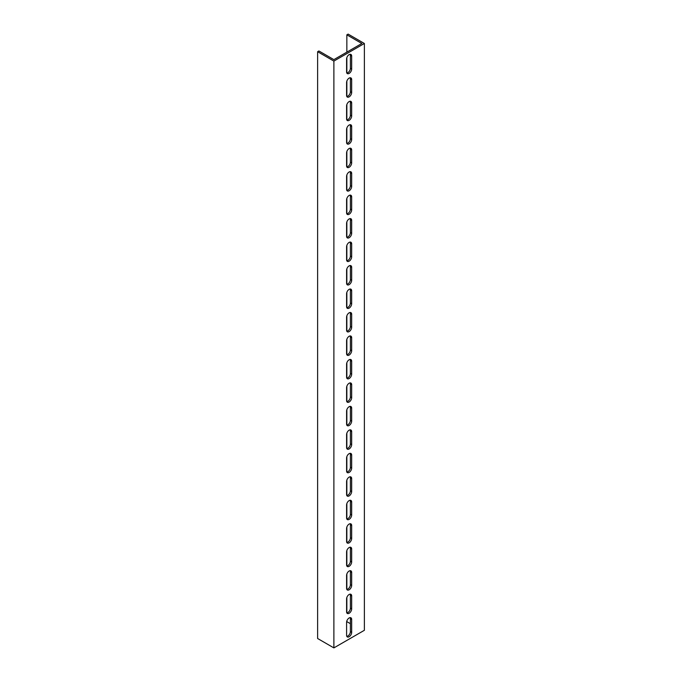 <?xml version="1.0" encoding="UTF-8"?>
<svg xmlns="http://www.w3.org/2000/svg" width="682" height="682" viewBox="0 0 682 682"><rect width="100%" height="100%" fill="white"/><g stroke="black" fill="none" stroke-linecap="round" stroke-linejoin="round"><path stroke-width="1.02" d="M331.341 59.624L333.882 61.09L333.882 647.9L317.624 638.514L317.624 51.704L331.341 59.624M346.848 52.147L346.848 34.833L348.118 34.1L364.376 43.486L364.376 630.296L333.882 647.9M364.376 43.486L333.882 61.09M351.673 608.881A3.598 2.072 -60 0 1 350.105 612.496A3.598 2.072 -60 0 1 347.334 613.459A3.598 2.072 -60 0 1 346.592 611.814L346.592 598.898A3.598 2.072 -60 0 1 348.161 595.284A3.598 2.072 -60 0 1 350.932 594.32A3.598 2.072 -60 0 1 351.673 595.966L351.673 608.881L350.403 608.148L350.403 595.233A3.598 2.072 120 0 0 350.173 594.158M351.673 585.403A3.598 2.072 -60 0 1 350.105 589.018A3.598 2.072 -60 0 1 347.334 589.981A3.598 2.072 -60 0 1 346.592 588.336L346.592 575.429A3.598 2.072 -60 0 1 348.161 571.814A3.598 2.072 -60 0 1 350.932 570.851A3.598 2.072 -60 0 1 351.673 572.496L351.673 585.403L350.403 584.67L350.403 571.763A3.598 2.072 120 0 0 350.173 570.681M351.673 561.934A3.598 2.072 -60 0 1 350.105 565.548A3.598 2.072 -60 0 1 347.334 566.512A3.598 2.072 -60 0 1 346.592 564.867L346.592 551.96A3.598 2.072 -60 0 1 348.161 548.345A3.598 2.072 -60 0 1 350.932 547.382A3.598 2.072 -60 0 1 351.673 549.027L351.673 561.934L350.403 561.201L350.403 548.285A3.598 2.072 120 0 0 350.173 547.211M351.673 538.465A3.598 2.072 -60 0 1 350.105 542.079A3.598 2.072 -60 0 1 347.334 543.043A3.598 2.072 -60 0 1 346.592 541.397L346.592 528.482A3.598 2.072 -60 0 1 348.161 524.867A3.598 2.072 -60 0 1 350.932 523.904A3.598 2.072 -60 0 1 351.673 525.549L351.673 538.465L350.403 537.723L350.403 524.816A3.598 2.072 120 0 0 350.173 523.742M351.673 514.987A3.598 2.072 -60 0 1 350.105 518.601A3.598 2.072 -60 0 1 347.334 519.565A3.598 2.072 -60 0 1 346.592 517.919L346.592 505.012A3.598 2.072 -60 0 1 348.161 501.398A3.598 2.072 -60 0 1 350.932 500.435A3.598 2.072 -60 0 1 351.673 502.08L351.673 514.987L350.403 514.254L350.403 501.347A3.598 2.072 120 0 0 350.173 500.264M351.673 491.517A3.598 2.072 -60 0 1 350.105 495.132A3.598 2.072 -60 0 1 347.334 496.095A3.598 2.072 -60 0 1 346.592 494.45L346.592 481.543A3.598 2.072 -60 0 1 348.161 477.92A3.598 2.072 -60 0 1 350.932 476.965A3.598 2.072 -60 0 1 351.673 478.602L351.673 491.517L350.403 490.784L350.403 477.869A3.598 2.072 120 0 0 350.173 476.795M351.673 468.04A3.598 2.072 -60 0 1 350.105 471.663A3.598 2.072 -60 0 1 347.334 472.626A3.598 2.072 -60 0 1 346.592 470.981L346.592 458.065A3.598 2.072 -60 0 1 348.161 454.451A3.598 2.072 -60 0 1 350.932 453.487A3.598 2.072 -60 0 1 351.673 455.133L351.673 468.04L350.403 467.306L350.403 454.4A3.598 2.072 120 0 0 350.173 453.325M351.673 444.57A3.598 2.072 -60 0 1 350.105 448.185A3.598 2.072 -60 0 1 347.334 449.148A3.598 2.072 -60 0 1 346.592 447.503L346.592 434.596A3.598 2.072 -60 0 1 348.161 430.981A3.598 2.072 -60 0 1 350.932 430.018A3.598 2.072 -60 0 1 351.673 431.663L351.673 444.57L350.403 443.837L350.403 430.93A3.598 2.072 120 0 0 350.173 429.848M351.673 421.101A3.598 2.072 -60 0 1 350.105 424.716A3.598 2.072 -60 0 1 347.334 425.679A3.598 2.072 -60 0 1 346.592 424.034L346.592 411.127A3.598 2.072 -60 0 1 348.161 407.504A3.598 2.072 -60 0 1 350.932 406.54A3.598 2.072 -60 0 1 351.673 408.186L351.673 421.101L350.403 420.368L350.403 407.452A3.598 2.072 120 0 0 350.173 406.378M351.673 397.623A3.598 2.072 -60 0 1 350.105 401.246A3.598 2.072 -60 0 1 347.334 402.21A3.598 2.072 -60 0 1 346.592 400.564L346.592 387.649A3.598 2.072 -60 0 1 348.161 384.034A3.598 2.072 -60 0 1 350.932 383.071A3.598 2.072 -60 0 1 351.673 384.716L351.673 397.623L350.403 396.89L350.403 383.983A3.598 2.072 120 0 0 350.173 382.909M351.673 374.154A3.598 2.072 -60 0 1 350.105 377.768A3.598 2.072 -60 0 1 347.334 378.732A3.598 2.072 -60 0 1 346.592 377.086L346.592 364.179A3.598 2.072 -60 0 1 348.161 360.565A3.598 2.072 -60 0 1 350.932 359.602A3.598 2.072 -60 0 1 351.673 361.247L351.673 374.154L350.403 373.421L350.403 360.514A3.598 2.072 120 0 0 350.173 359.431M351.673 350.684A3.598 2.072 -60 0 1 350.105 354.299A3.598 2.072 -60 0 1 347.334 355.262A3.598 2.072 -60 0 1 346.592 353.617L346.592 340.71A3.598 2.072 -60 0 1 348.161 337.087A3.598 2.072 -60 0 1 350.932 336.124A3.598 2.072 -60 0 1 351.673 337.769L351.673 350.684L350.403 349.951L350.403 337.036A3.598 2.072 120 0 0 350.173 335.962M351.673 327.207A3.598 2.072 -60 0 1 350.105 330.83A3.598 2.072 -60 0 1 347.334 331.793A3.598 2.072 -60 0 1 346.592 330.148L346.592 317.232A3.598 2.072 -60 0 1 348.161 313.618A3.598 2.072 -60 0 1 350.932 312.654A3.598 2.072 -60 0 1 351.673 314.3L351.673 327.207L350.403 326.473L350.403 313.567A3.598 2.072 120 0 0 350.173 312.492M351.673 303.737A3.598 2.072 -60 0 1 350.105 307.352A3.598 2.072 -60 0 1 347.334 308.315A3.598 2.072 -60 0 1 346.592 306.67L346.592 293.763A3.598 2.072 -60 0 1 348.161 290.148A3.598 2.072 -60 0 1 350.932 289.185A3.598 2.072 -60 0 1 351.673 290.83L351.673 303.737L350.403 303.004L350.403 290.097A3.598 2.072 120 0 0 350.173 289.015M351.673 280.268A3.598 2.072 -60 0 1 350.105 283.882A3.598 2.072 -60 0 1 347.334 284.846A3.598 2.072 -60 0 1 346.592 283.2L346.592 270.294A3.598 2.072 -60 0 1 348.161 266.671A3.598 2.072 -60 0 1 350.932 265.707A3.598 2.072 -60 0 1 351.673 267.353L351.673 280.268L350.403 279.535L350.403 266.619A3.598 2.072 120 0 0 350.173 265.545M351.673 256.79A3.598 2.072 -60 0 1 350.105 260.413A3.598 2.072 -60 0 1 347.334 261.368A3.598 2.072 -60 0 1 346.592 259.731L346.592 246.816A3.598 2.072 -60 0 1 348.161 243.201A3.598 2.072 -60 0 1 350.932 242.238A3.598 2.072 -60 0 1 351.673 243.883L351.673 256.79L350.403 256.057L350.403 243.15A3.598 2.072 120 0 0 350.173 242.076M351.673 233.321A3.598 2.072 -60 0 1 350.105 236.935A3.598 2.072 -60 0 1 347.334 237.899A3.598 2.072 -60 0 1 346.592 236.253L346.592 223.346A3.598 2.072 -60 0 1 348.161 219.732A3.598 2.072 -60 0 1 350.932 218.769A3.598 2.072 -60 0 1 351.673 220.414L351.673 233.321L350.403 232.588L350.403 219.681A3.598 2.072 120 0 0 350.173 218.598M351.673 209.851A3.598 2.072 -60 0 1 350.105 213.466A3.598 2.072 -60 0 1 347.334 214.429A3.598 2.072 -60 0 1 346.592 212.784L346.592 199.869A3.598 2.072 -60 0 1 348.161 196.254A3.598 2.072 -60 0 1 350.932 195.291A3.598 2.072 -60 0 1 351.673 196.936L351.673 209.851L350.403 209.118L350.403 196.203A3.598 2.072 120 0 0 350.173 195.129M351.673 186.374A3.598 2.072 -60 0 1 350.105 189.997A3.598 2.072 -60 0 1 347.334 190.951A3.598 2.072 -60 0 1 346.592 189.306L346.592 176.399A3.598 2.072 -60 0 1 348.161 172.785A3.598 2.072 -60 0 1 350.932 171.821A3.598 2.072 -60 0 1 351.673 173.467L351.673 186.374L350.403 185.64L350.403 172.734A3.598 2.072 120 0 0 350.173 171.659M351.673 162.904A3.598 2.072 -60 0 1 350.105 166.519A3.598 2.072 -60 0 1 347.334 167.482A3.598 2.072 -60 0 1 346.592 165.837L346.592 152.93A3.598 2.072 -60 0 1 348.161 149.315A3.598 2.072 -60 0 1 350.932 148.352A3.598 2.072 -60 0 1 351.673 149.997L351.673 162.904L350.403 162.171L350.403 149.264A3.598 2.072 120 0 0 350.173 148.182M351.673 139.435A3.598 2.072 -60 0 1 350.105 143.05A3.598 2.072 -60 0 1 347.334 144.013A3.598 2.072 -60 0 1 346.592 142.368L346.592 129.452A3.598 2.072 -60 0 1 348.161 125.838A3.598 2.072 -60 0 1 350.932 124.874A3.598 2.072 -60 0 1 351.673 126.52L351.673 139.435L350.403 138.702L350.403 125.786A3.598 2.072 120 0 0 350.173 124.712M351.673 115.957A3.598 2.072 -60 0 1 350.105 119.572A3.598 2.072 -60 0 1 347.334 120.535A3.598 2.072 -60 0 1 346.592 118.89L346.592 105.983A3.598 2.072 -60 0 1 348.161 102.368A3.598 2.072 -60 0 1 350.932 101.405A3.598 2.072 -60 0 1 351.673 103.05L351.673 115.957L350.403 115.224L350.403 102.317A3.598 2.072 120 0 0 350.173 101.243M351.673 92.488A3.598 2.072 -60 0 1 350.105 96.102A3.598 2.072 -60 0 1 347.334 97.066A3.598 2.072 -60 0 1 346.592 95.42L346.592 82.513A3.598 2.072 -60 0 1 348.161 78.899A3.598 2.072 -60 0 1 350.932 77.936A3.598 2.072 -60 0 1 351.673 79.581L351.673 92.488L350.403 91.755L350.403 78.848A3.598 2.072 120 0 0 350.173 77.765M351.673 632.35A3.598 2.072 -60 0 1 350.105 635.965A3.598 2.072 -60 0 1 347.334 636.928A3.598 2.072 -60 0 1 346.592 635.283L346.592 622.376A3.598 2.072 -60 0 1 348.161 618.762A3.598 2.072 -60 0 1 350.932 617.798A3.598 2.072 -60 0 1 351.673 619.444L351.673 632.35L350.403 631.617L350.403 618.71A3.598 2.072 120 0 0 350.173 617.628M351.673 69.018A3.598 2.072 -60 0 1 350.105 72.633A3.598 2.072 -60 0 1 347.334 73.596A3.598 2.072 -60 0 1 346.592 71.951L346.592 59.036A3.598 2.072 -60 0 1 348.161 55.421A3.598 2.072 -60 0 1 350.932 54.458A3.598 2.072 -60 0 1 351.673 56.103L351.673 69.018L350.403 68.285L350.403 55.37A3.598 2.072 120 0 0 350.173 54.296M346.848 34.833L361.835 43.486L335.152 58.891L333.882 59.624L318.895 50.971L317.624 51.704M350.403 623.698L346.848 621.643L346.848 620.952M346.848 612.888L346.848 597.475M346.848 589.418L346.848 574.005M346.848 565.941L346.848 550.527M346.848 542.471L346.848 527.058M346.848 518.993L346.848 503.589M346.848 495.524L346.848 480.111M346.848 472.055L346.848 456.642M346.848 448.577L346.848 433.172M346.848 425.108L346.848 409.694M346.848 401.638L346.848 386.225M346.848 378.16L346.848 362.756M346.848 354.691L346.848 339.278M346.848 331.222L346.848 315.809M346.848 307.744L346.848 292.339M346.848 284.275L346.848 268.861M346.848 260.805L346.848 245.392M346.848 237.327L346.848 221.923M346.848 213.858L346.848 198.445M346.848 190.389L346.848 174.976M346.848 166.911L346.848 151.506M346.848 143.442L346.848 128.028M346.848 119.972L346.848 104.559M346.848 96.494L346.848 81.09M346.848 73.025L346.848 57.612M346.814 612.888A3.598 2.072 120 0 0 350.403 608.148M346.814 589.418A3.598 2.072 120 0 0 350.403 584.67M346.814 565.941A3.598 2.072 120 0 0 350.403 561.201M346.814 542.471A3.598 2.072 120 0 0 350.403 537.723M346.814 519.002A3.598 2.072 120 0 0 350.403 514.254M346.814 495.524A3.598 2.072 120 0 0 350.403 490.784M346.814 472.055A3.598 2.072 120 0 0 350.403 467.306M346.814 448.586A3.598 2.072 120 0 0 350.403 443.837M346.814 425.108A3.598 2.072 120 0 0 350.403 420.368M346.814 401.638A3.598 2.072 120 0 0 350.403 396.89M346.814 378.169A3.598 2.072 120 0 0 350.403 373.421M346.814 354.691A3.598 2.072 120 0 0 350.403 349.951M346.814 331.222A3.598 2.072 120 0 0 350.403 326.473M346.814 307.752A3.598 2.072 120 0 0 350.403 303.004M346.814 284.275A3.598 2.072 120 0 0 350.403 279.535M346.814 260.805A3.598 2.072 120 0 0 350.403 256.057M346.814 237.336A3.598 2.072 120 0 0 350.403 232.588M346.814 213.858A3.598 2.072 120 0 0 350.403 209.118M346.814 190.389A3.598 2.072 120 0 0 350.403 185.64M346.814 166.911A3.598 2.072 120 0 0 350.403 162.171M346.814 143.442A3.598 2.072 120 0 0 350.403 138.702M346.814 119.972A3.598 2.072 120 0 0 350.403 115.224M346.814 96.494A3.598 2.072 120 0 0 350.403 91.755M346.814 636.357A3.598 2.072 120 0 0 350.403 631.617M346.814 73.025A3.598 2.072 120 0 0 350.403 68.285M351.673 595.966L350.403 595.233M351.673 572.496L350.403 571.763M351.673 549.027L350.403 548.285M351.673 525.549L350.403 524.816M351.673 502.08L350.403 501.347M351.673 478.602L350.403 477.869M351.673 455.133L350.403 454.4M351.673 431.663L350.403 430.93M351.673 408.186L350.403 407.452M351.673 384.716L350.403 383.983M351.673 361.247L350.403 360.514M351.673 337.769L350.403 337.036M351.673 314.3L350.403 313.567M351.673 290.83L350.403 290.097M351.673 267.353L350.403 266.619M351.673 243.883L350.403 243.15M351.673 220.414L350.403 219.681M351.673 196.936L350.403 196.203M351.673 173.467L350.403 172.734M351.673 149.997L350.403 149.264M351.673 126.52L350.403 125.786M351.673 103.05L350.403 102.317M351.673 79.581L350.403 78.848M351.673 619.444L350.403 618.71M351.673 56.103L350.403 55.37"/></g></svg>
